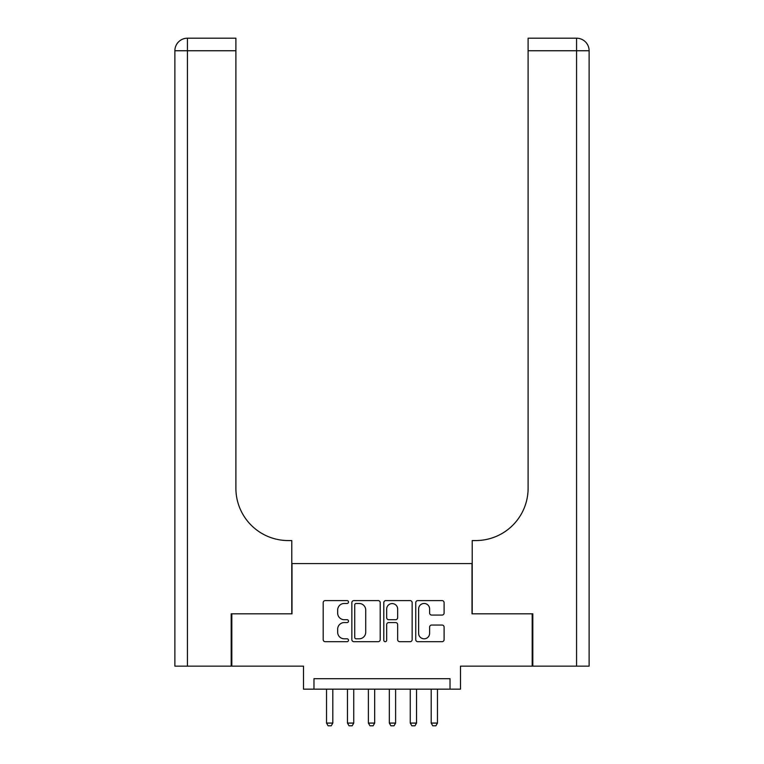 <?xml version="1.0" encoding="UTF-8"?>
<svg xmlns="http://www.w3.org/2000/svg" width="764" height="764" viewBox="0 0 764 764"><rect width="100%" height="100%" fill="white"/><g stroke="black" fill="none" stroke-linecap="round" stroke-linejoin="round"><path stroke-width="1.15" d="M348.508 602.032A1.442 1.442 0 0 0 347.076 600.599L325.244 600.599A2.053 2.053 0 0 0 323.191 602.653L323.191 639.63A2.053 2.053 0 0 0 325.244 641.684L347.076 641.684A1.442 1.442 0 0 0 348.508 640.251A1.442 1.442 0 0 0 347.076 638.809L344.249 638.809A6.57 6.57 0 0 1 337.669 632.239L337.669 629.154A6.57 6.57 0 0 1 344.249 622.584L347.076 622.584A1.442 1.442 0 0 0 348.508 621.142A1.442 1.442 0 0 0 347.076 619.699L344.249 619.699A6.57 6.57 0 0 1 337.669 613.129L337.669 610.044A6.57 6.57 0 0 1 344.249 603.474L347.076 603.474A1.442 1.442 0 0 0 348.508 602.032M442.041 615.077A2.053 2.053 0 0 0 444.104 613.024L444.104 602.653A2.053 2.053 0 0 0 442.041 600.599L417.803 600.599A2.053 2.053 0 0 0 415.75 602.653L415.75 639.63A2.053 2.053 0 0 0 417.803 641.684L442.041 641.684A2.053 2.053 0 0 0 444.104 639.63L444.104 627.101A2.053 2.053 0 0 0 442.041 625.048L431.67 625.048A2.053 2.053 0 0 0 429.616 627.101L429.616 633.318A5.491 5.491 0 0 1 424.115 638.809A5.491 5.491 0 0 1 418.624 633.318L418.624 608.965A5.491 5.491 0 0 1 424.115 603.474A5.491 5.491 0 0 1 429.616 608.965L429.616 613.024A2.053 2.053 0 0 0 431.67 615.077L442.041 615.077M450.025 689.166L460.491 689.166L460.491 666.141L532.183 666.141L532.183 613.817L472.009 613.817L472.009 563.584L291.991 563.584L291.991 613.817L231.817 613.817L231.817 666.141L303.509 666.141L303.509 689.166L450.025 689.166L450.025 678.699L313.975 678.699L313.975 689.166M380.205 602.653A2.053 2.053 0 0 0 378.151 600.599L353.904 600.599A2.053 2.053 0 0 0 351.851 602.653L351.851 639.63A2.053 2.053 0 0 0 353.904 641.684L378.151 641.684A2.053 2.053 0 0 0 380.205 639.63L380.205 602.653M385.849 600.599L410.096 600.599A2.053 2.053 0 0 1 412.149 602.653L412.149 639.63A2.053 2.053 0 0 1 410.096 641.684L399.725 641.684A2.053 2.053 0 0 1 397.662 639.63L397.662 624.637A2.053 2.053 0 0 0 395.609 622.584L388.733 622.584A2.053 2.053 0 0 0 386.67 624.637L386.67 640.251A1.442 1.442 0 0 1 385.237 641.684A1.442 1.442 0 0 1 383.795 640.251L383.795 602.653A2.053 2.053 0 0 1 385.849 600.599M356.167 603.474A1.442 1.442 0 0 0 354.725 604.916L354.725 637.377A1.442 1.442 0 0 0 356.167 638.809L359.147 638.809A6.57 6.57 0 0 0 365.717 632.239L365.717 610.044A6.57 6.57 0 0 0 359.147 603.474L356.167 603.474M397.662 609.07A5.491 5.491 0 0 0 392.171 603.579A5.491 5.491 0 0 0 386.67 609.07L386.67 617.646A2.053 2.053 0 0 0 388.733 619.699L395.609 619.699A2.053 2.053 0 0 0 397.662 617.646L397.662 609.07M326.534 689.166L326.534 723.078L332.808 723.078L332.808 689.166M332.808 723.078L331.242 725.8L328.1 725.8L326.534 723.078M231.186 613.817L291.781 613.817L291.781 540.559L288.229 540.559A52.324 52.324 0 0 1 235.895 488.225L235.895 50.758L187.438 50.758L187.438 666.141L231.186 666.141L231.186 613.817M187.438 666.141L174.88 666.141L174.88 50.758A12.558 12.558 0 0 1 187.438 38.2L235.895 38.2L235.895 50.758M288.229 540.559A52.324 52.324 0 0 1 235.895 488.225M187.438 38.2A12.558 12.558 0 0 0 174.88 50.758L187.438 50.758L187.438 38.2M532.814 613.817L472.219 613.817L472.219 540.559L475.771 540.559A52.324 52.324 0 0 0 528.105 488.225L528.105 38.2L576.562 38.2A12.558 12.558 0 0 1 589.12 50.758L589.12 666.141L532.814 666.141L532.814 613.817M589.12 540.559L589.12 50.758A12.558 12.558 0 0 0 576.562 38.2A12.558 12.558 0 0 1 589.12 50.758L528.105 50.758M475.771 540.559A52.324 52.324 0 0 0 528.105 488.225M347.467 689.166L347.467 723.078L353.742 723.078L353.742 689.166M353.742 723.078L352.175 725.8L349.033 725.8L347.467 723.078M368.391 689.166L368.391 723.078L374.675 723.078L374.675 689.166M374.675 723.078L373.099 725.8L369.967 725.8L368.391 723.078M389.325 689.166L389.325 723.078L395.609 723.078L395.609 689.166M395.609 723.078L394.033 725.8L390.901 725.8L389.325 723.078M410.258 689.166L410.258 723.078L416.533 723.078L416.533 689.166M416.533 723.078L414.967 725.8L411.825 725.8L410.258 723.078M431.192 689.166L431.192 723.078L437.466 723.078L437.466 689.166M437.466 723.078L435.9 725.8L432.758 725.8L431.192 723.078M576.562 666.141L576.562 38.2"/></g></svg>

